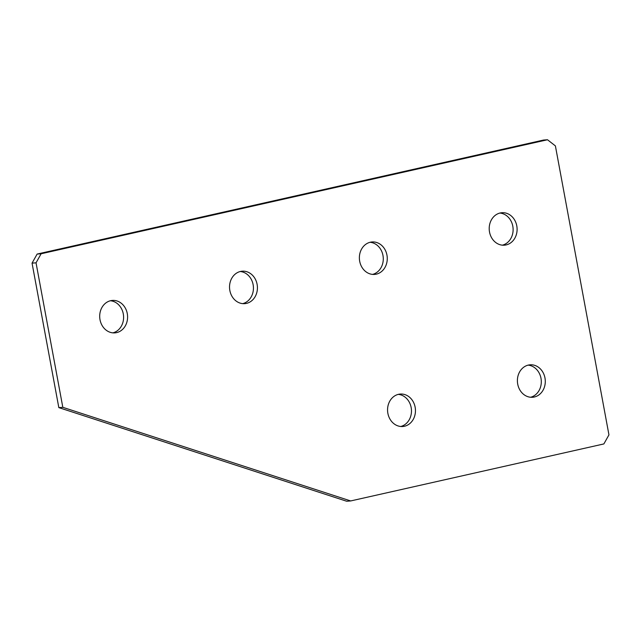 <?xml version="1.0" encoding="UTF-8"?>
<svg xmlns="http://www.w3.org/2000/svg" width="641" height="641" viewBox="0 0 641 641"><rect width="100%" height="100%" fill="white"/><g stroke="black" fill="none" stroke-linecap="round" stroke-linejoin="round"><path stroke-width="0.96" d="M516.79 225.88A16.273 13.934 85.6 0 0 501.903 212.724A16.273 13.934 85.6 0 0 489.524 232.026A16.273 13.934 85.6 0 0 504.411 245.183A16.273 13.934 85.6 0 0 516.79 225.88M499.924 213.052A16.273 13.934 -94.4 0 1 512.8 226.193A16.273 13.934 -94.4 0 1 502.4 245.166M386.956 255.118A16.273 13.934 85.6 0 0 372.068 241.961A16.273 13.934 85.6 0 0 359.689 261.256A16.273 13.934 85.6 0 0 374.568 274.412A16.273 13.934 85.6 0 0 386.956 255.118M370.089 242.282A16.273 13.934 -94.4 0 1 382.965 255.422A16.273 13.934 -94.4 0 1 372.565 274.396M257.113 284.348A16.273 13.934 85.6 0 0 242.234 271.191A16.273 13.934 85.6 0 0 229.847 290.485A16.273 13.934 85.6 0 0 244.734 303.65A16.273 13.934 85.6 0 0 257.113 284.348M240.247 271.512A16.273 13.934 -94.4 0 1 253.123 284.66A16.273 13.934 -94.4 0 1 242.723 303.634M127.279 313.585A16.273 13.934 85.6 0 0 112.391 300.429A16.273 13.934 85.6 0 0 100.012 319.723A16.273 13.934 85.6 0 0 114.899 332.879A16.273 13.934 85.6 0 0 127.279 313.585M110.412 300.749A16.273 13.934 -94.4 0 1 123.288 313.89A16.273 13.934 -94.4 0 1 112.888 332.863M544.978 377.974A16.273 13.934 85.6 0 0 530.091 364.817A16.273 13.934 85.6 0 0 517.712 384.111A16.273 13.934 85.6 0 0 532.599 397.268A16.273 13.934 85.6 0 0 544.978 377.974M528.112 365.138A16.273 13.934 -94.4 0 1 540.988 378.286A16.273 13.934 -94.4 0 1 530.588 397.26M415.144 407.211A16.273 13.934 85.6 0 0 400.256 394.055A16.273 13.934 85.6 0 0 387.877 413.349A16.273 13.934 85.6 0 0 402.764 426.505A16.273 13.934 85.6 0 0 415.144 407.211M398.277 394.375A16.273 13.934 -94.4 0 1 411.153 407.516A16.273 13.934 -94.4 0 1 400.753 426.489M547.494 139.754L41.12 253.764L36.04 262.826L62.818 407.315L350.683 500.942L603.87 443.933L608.95 434.87L555.394 145.892L547.494 139.754L543.496 140.059L37.13 254.068L41.12 253.764M36.04 262.826L32.05 263.139L58.828 407.62L346.693 501.246L350.683 500.942M62.818 407.315L58.828 407.62M32.05 263.139L37.13 254.068"/></g></svg>
